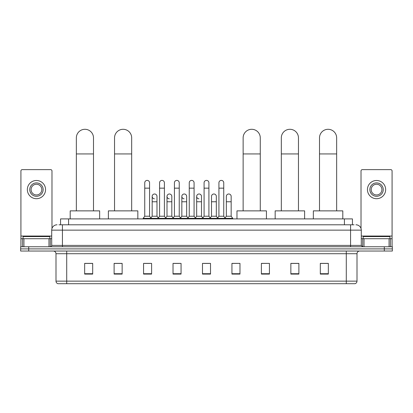 <?xml version="1.0" encoding="UTF-8"?>
<svg xmlns="http://www.w3.org/2000/svg" width="413" height="413" viewBox="0 0 413 413"><rect width="100%" height="100%" fill="white"/><g stroke="black" fill="none" stroke-linecap="round" stroke-linejoin="round"><path stroke-width="0.62" d="M60.556 224.791L60.556 218.9L352.444 218.9L352.444 224.791M59.069 224.791L354.055 224.791M58.945 224.791L62.425 224.791L62.425 230.144L51.713 230.144L51.713 245.41A1.337 1.337 0 0 1 50.376 246.752M57.071 224.791A5.354 5.354 0 0 0 51.713 230.144M355.929 224.791A5.354 5.354 0 0 1 361.287 230.144L361.287 245.41L362.624 246.752M28.683 246.752L20.65 246.752L20.65 248.894L28.683 248.894L20.65 248.894L20.65 251.037L28.683 251.037L28.683 248.894L384.317 248.894L28.683 248.894L28.683 246.752L384.317 246.752L384.317 248.894L392.35 248.894L384.317 248.894L384.317 251.037L28.683 251.037M384.317 251.037L392.35 251.037L392.35 246.752L384.317 246.752M357.002 281.134C356.925 282.42 356.285 283.277 355.072 283.705L346.29 283.705L346.29 281.134L357.002 281.134L357.002 253.711A2.679 2.679 0 0 1 359.677 251.037M346.29 283.705L57.928 283.705A2.679 2.679 0 0 1 55.998 281.134L55.998 253.711C55.843 252.085 54.95 251.192 53.323 251.037M328.345 274.093L328.345 263.38L320.312 263.38L320.312 274.093L328.345 274.093M298.888 274.093L298.888 263.38L290.855 263.38L290.855 274.093L298.888 274.093M269.431 274.093L269.431 263.38L261.398 263.38L261.398 274.093L269.431 274.093M239.974 274.093L239.974 263.38L231.941 263.38L231.941 274.093L239.974 274.093M92.688 274.093L92.688 263.38L84.655 263.38L84.655 274.093L92.688 274.093M122.145 274.093L122.145 263.38L114.112 263.38L114.112 274.093L122.145 274.093M151.602 274.093L151.602 263.38L143.569 263.38L143.569 274.093L151.602 274.093M181.059 274.093L181.059 263.38L173.026 263.38L173.026 274.093L181.059 274.093M210.516 274.093L210.516 263.38L202.484 263.38L202.484 274.093L210.516 274.093M269.431 263.38L261.398 263.432L269.431 263.38M174.152 263.432L179.505 263.432M144.478 263.432L149.836 263.432M239.974 263.38L231.941 263.432L239.974 263.38M203.821 263.432L209.179 263.432M122.145 263.432L114.112 263.432M92.688 263.432L84.655 263.432M298.888 263.432L290.855 263.432M328.345 263.432L320.312 263.432M49.839 238.714L49.839 236.572L23.061 236.572L23.061 238.714M48.971 246.752L48.971 238.714L23.928 238.714L23.928 246.752M51.981 228.472L51.981 170.961A1.337 1.337 0 0 0 50.644 169.624L22.256 169.624A1.337 1.337 0 0 0 20.918 170.961L20.918 238.714L23.928 238.714M48.971 238.714L51.713 238.714M20.918 246.752L20.918 238.714M36.452 182.907A6.696 6.696 0 0 0 29.757 189.603A6.696 6.696 0 0 0 36.452 196.299A6.696 6.696 0 0 0 43.143 189.603A6.696 6.696 0 0 0 36.452 182.907M36.452 184.244A5.354 5.354 0 0 0 31.094 189.603A5.354 5.354 0 0 0 36.452 194.957A5.354 5.354 0 0 0 41.806 189.603A5.354 5.354 0 0 0 36.452 184.244M36.452 198.705A9.107 9.107 0 0 0 45.554 189.603A9.107 9.107 0 0 0 36.452 180.496A9.107 9.107 0 0 0 27.346 189.603A9.107 9.107 0 0 0 36.452 198.705M76.353 210.867L76.353 137.865A8.57 8.57 0 0 1 84.923 129.295A8.57 8.57 0 0 1 93.493 137.865A8.57 8.57 0 0 0 84.923 129.295M93.493 210.867L93.493 137.865M99.652 218.9L99.652 210.867L70.195 210.867L70.195 218.9M114.54 210.867L114.54 137.865A8.57 8.57 0 0 1 123.11 129.295A8.57 8.57 0 0 1 131.68 137.865A8.57 8.57 0 0 0 123.11 129.295M131.68 210.867L131.68 137.865M137.839 218.9L137.839 210.867L108.382 210.867L108.382 218.9M243.133 210.867L243.133 137.865A8.57 8.57 0 0 1 251.703 129.295A8.57 8.57 0 0 1 260.273 137.865A8.57 8.57 0 0 0 251.703 129.295M260.273 210.867L260.273 137.865M266.431 218.9L266.431 210.867L236.974 210.867L236.974 218.9M281.32 210.867L281.32 137.865A8.57 8.57 0 0 1 289.89 129.295A8.57 8.57 0 0 1 298.46 137.865A8.57 8.57 0 0 0 289.89 129.295M298.46 210.867L298.46 137.865M304.618 218.9L304.618 210.867L275.161 210.867L275.161 218.9M319.507 210.867L319.507 137.865A8.57 8.57 0 0 1 328.077 129.295A8.57 8.57 0 0 1 336.647 137.865A8.57 8.57 0 0 0 328.077 129.295M336.647 210.867L336.647 137.865M342.805 218.9L342.805 210.867L313.348 210.867L313.348 218.9M144.746 188.158L149.568 188.158L149.568 216.221L144.746 216.221L144.746 182.799A2.411 2.411 0 0 1 147.307 180.393A2.411 2.411 0 0 1 149.568 182.799A2.411 2.411 0 0 0 147.307 180.393M144.746 216.221L143.141 218.363L143.141 218.9M149.568 216.221L151.173 218.363L143.141 218.363M159.583 216.221L159.583 188.158L164.405 188.158L164.405 216.221L159.583 216.221L157.978 218.363L151.173 218.363L151.173 218.9M159.583 188.158L159.583 182.799A2.411 2.411 0 0 1 162.144 180.393A2.411 2.411 0 0 1 164.405 182.799A2.411 2.411 0 0 0 162.144 180.393M164.405 216.221L166.011 218.363L157.978 218.363L157.978 218.9M174.42 216.221L174.42 188.158L179.237 188.158L179.237 216.221L174.42 216.221L172.81 218.363L166.011 218.363L166.011 218.9M174.42 188.158L174.42 182.799A2.411 2.411 0 0 1 176.981 180.393A2.411 2.411 0 0 1 179.237 182.799A2.411 2.411 0 0 0 176.981 180.393M179.237 216.221L180.848 218.363L172.81 218.363L172.81 218.9M189.252 216.221L189.252 188.158L194.074 188.158L194.074 216.221L189.252 216.221L187.647 218.363L180.848 218.363L180.848 218.9M189.252 188.158L189.252 182.799A2.411 2.411 0 0 1 191.818 180.393A2.411 2.411 0 0 1 194.074 182.799A2.411 2.411 0 0 0 191.818 180.393M194.074 216.221L195.679 218.363L187.647 218.363L187.647 218.9M204.089 216.221L204.089 188.158L208.911 188.158L208.911 216.221L204.089 216.221L202.484 218.363L195.679 218.363L195.679 218.9M204.089 188.158L204.089 182.799A2.411 2.411 0 0 1 206.65 180.393A2.411 2.411 0 0 1 208.911 182.799A2.411 2.411 0 0 0 206.65 180.393M208.911 216.221L210.516 218.363L202.484 218.363L202.484 218.9M218.926 216.221L218.926 188.158L223.748 188.158L223.748 216.221L218.926 216.221L217.321 218.363L210.516 218.363L210.516 218.9M218.926 188.158L218.926 182.799A2.411 2.411 0 0 1 221.487 180.393A2.411 2.411 0 0 1 223.748 182.799A2.411 2.411 0 0 0 221.487 180.393M223.748 216.221L225.353 218.363L217.321 218.363L217.321 218.9M231.166 216.221L231.166 201.761L226.345 201.761L226.345 216.221L231.166 216.221L232.772 218.363L225.353 218.363L225.353 218.9M154.421 198.808A2.411 2.411 0 0 1 152.165 196.402A2.411 2.411 0 0 1 154.725 193.996A2.411 2.411 0 0 1 156.986 196.402L156.986 201.761L152.165 201.761L152.165 196.402M156.986 201.761L156.986 216.221L152.165 216.221L152.165 201.761M152.165 216.221L150.864 217.95M156.986 216.221L158.282 217.95M169.258 198.808A2.411 2.411 0 0 1 167.002 196.402A2.411 2.411 0 0 1 169.562 193.996A2.411 2.411 0 0 1 171.818 196.402L171.818 201.761L167.002 201.761L167.002 196.402M171.818 201.761L171.818 216.221L167.002 216.221L167.002 201.761M167.002 216.221L165.701 217.95M171.818 216.221L173.119 217.95M184.095 198.808A2.411 2.411 0 0 1 181.834 196.402A2.411 2.411 0 0 1 184.399 193.996A2.411 2.411 0 0 1 186.655 196.402L186.655 201.761L181.834 201.761L181.834 196.402M186.655 201.761L186.655 216.221L181.834 216.221L181.834 201.761M181.834 216.221L180.538 217.95M186.655 216.221L187.956 217.95M198.932 198.808A2.411 2.411 0 0 1 196.671 196.402A2.411 2.411 0 0 1 199.231 193.996A2.411 2.411 0 0 1 201.492 196.402L201.492 201.761L196.671 201.761L196.671 196.402M201.492 201.761L201.492 216.221L196.671 216.221L196.671 201.761M196.671 216.221L195.375 217.95M201.492 216.221L202.793 217.95M211.508 196.402A2.411 2.411 0 0 1 214.068 193.996A2.411 2.411 0 0 1 216.329 196.402L216.329 201.761L211.508 201.761L211.508 196.402M216.329 201.761L216.329 216.221L211.508 216.221L211.508 201.761M211.508 216.221L210.207 217.95M216.329 216.221L217.625 217.95M226.345 201.761L226.345 196.402A2.411 2.411 0 0 1 228.905 193.996A2.411 2.411 0 0 1 231.166 196.402L231.166 201.761M226.345 216.221L225.044 217.95M232.772 218.363L232.772 218.9M389.072 246.752L389.072 238.714L364.029 238.714L364.029 246.752M389.072 238.714L392.082 238.714L392.082 170.961A1.337 1.337 0 0 0 390.744 169.624L362.356 169.624A1.337 1.337 0 0 0 361.019 170.961L361.019 228.472M361.287 238.714L364.029 238.714M392.082 238.714L392.082 246.752M376.548 182.907A6.696 6.696 0 0 0 369.857 189.603A6.696 6.696 0 0 0 376.548 196.299A6.696 6.696 0 0 0 383.243 189.603A6.696 6.696 0 0 0 376.548 182.907M376.548 184.244A5.354 5.354 0 0 0 371.194 189.603A5.354 5.354 0 0 0 376.548 194.957A5.354 5.354 0 0 0 381.906 189.603A5.354 5.354 0 0 0 376.548 184.244M376.548 198.705A9.107 9.107 0 0 0 385.654 189.603A9.107 9.107 0 0 0 376.548 180.496A9.107 9.107 0 0 0 367.446 189.603A9.107 9.107 0 0 0 376.548 198.705M389.939 238.714L389.939 236.572L363.161 236.572L363.161 238.714M68.589 224.791L68.589 218.9M344.411 224.791L344.411 218.9M62.425 246.752L62.425 245.41L361.287 245.41M51.713 245.41L62.425 245.41L62.425 230.144L350.575 230.144L350.575 246.752M361.287 230.144L350.575 230.144L350.575 224.791M346.29 251.037L346.29 253.711L55.998 253.711M357.002 253.711L346.29 253.711L346.29 281.134L66.71 281.134L66.71 283.705M55.998 281.134L66.71 281.134L66.71 251.037M210.516 273.721L202.484 273.721M181.059 273.721L173.026 273.721M151.602 273.721L143.569 273.721M122.145 273.721L114.112 273.721M92.688 273.721L84.655 273.721M239.974 273.721L231.941 273.721M269.431 273.721L261.398 273.721M298.888 273.721L290.855 273.721M328.345 273.721L320.312 273.721M51.713 236.04L20.918 236.04M50.288 238.714L50.288 246.752M20.939 238.714L20.939 246.752M22.612 246.752L22.612 238.714M76.353 153.93L93.493 153.93M114.54 153.93L131.68 153.93M243.133 153.93L260.273 153.93M281.32 153.93L298.46 153.93M319.507 153.93L336.647 153.93M392.082 236.04L361.287 236.04M392.061 246.752L392.061 238.714M390.388 238.714L390.388 246.752M362.712 246.752L362.712 238.714M149.568 188.158L149.568 182.799M164.405 188.158L164.405 182.799M179.237 188.158L179.237 182.799M194.074 188.158L194.074 182.799M208.911 188.158L208.911 182.799M223.748 188.158L223.748 182.799"/></g></svg>

